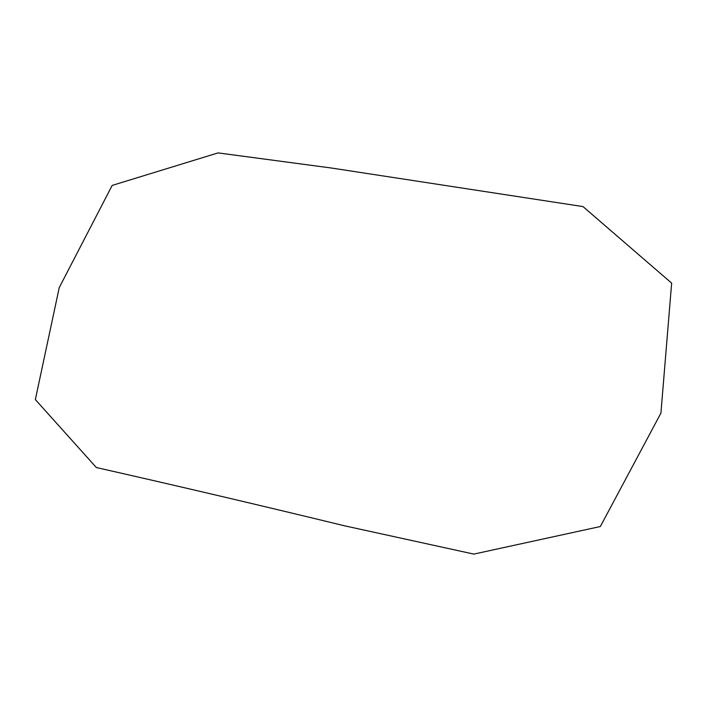 <?xml version="1.0" encoding="UTF-8"?>
<svg xmlns="http://www.w3.org/2000/svg" width="707" height="707" viewBox="0 0 707 707"><rect width="100%" height="100%" fill="white"/><g stroke="black" fill="none" stroke-linecap="round" stroke-linejoin="round"><path stroke-width="1.06" d="M112.174 185.42L59.238 287.616L35.35 399.579L96.346 467.539C176.971 485.771 259.831 505.222 344.928 525.893L473.831 554.094L600.34 526.521L660.921 413.118L671.65 283.127L582.992 206.585L331.07 167.974L218.056 152.906L112.174 185.42"/></g></svg>
